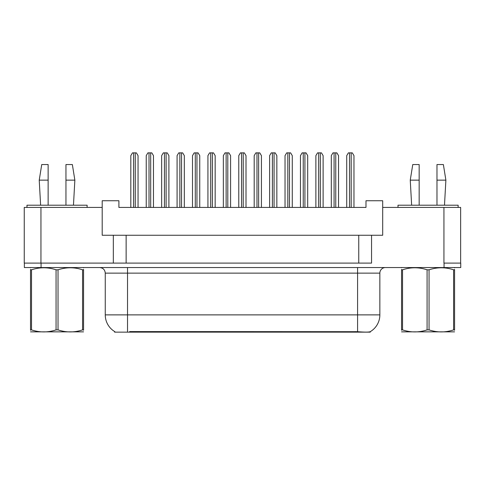 <?xml version="1.0" encoding="UTF-8"?>
<svg xmlns="http://www.w3.org/2000/svg" width="485" height="485" viewBox="0 0 485 485"><rect width="100%" height="100%" fill="white"/><g stroke="black" fill="none" stroke-linecap="round" stroke-linejoin="round"><path stroke-width="0.73" d="M370.279 331.655L370.279 332.14L114.612 332.14L114.612 331.522M113.332 235.261L102.196 235.261L102.196 207.422L24.25 207.422L24.25 263.1L113.332 263.1L113.332 235.261L126.136 235.261L126.136 263.1M460.641 263.1L460.641 207.422L382.689 207.422L382.689 235.261L371.558 235.261L371.558 263.1L40.952 263.1L40.952 207.422M382.689 207.422L382.689 200.742L365.987 200.742L365.987 207.422L118.898 207.422L118.898 200.742L102.196 200.742L102.196 207.422M371.558 235.261L358.754 235.261L358.754 263.1M358.754 235.261L126.136 235.261M129.647 332.14L129.647 331.588L357.584 331.691C364.556 332.249 368.77 332.249 370.225 331.691A19.485 19.485 0 0 0 379.852 314.88L379.852 273.122A5.565 5.565 0 0 1 385.417 267.556M114.89 331.691A19.485 19.485 0 0 1 105.257 314.88L105.257 273.122C104.93 269.739 103.075 267.884 99.692 267.556M444.048 267.556L460.75 267.556L460.75 263.1L444.048 263.1L444.048 267.556L24.359 267.556L24.359 263.1M138.049 207.422L138.049 155.643L136.382 152.86L132.484 152.86L130.817 155.643L130.817 207.422M153.472 207.422L153.472 155.643L151.805 152.86L147.907 152.86L146.234 155.643L146.234 207.422M83.559 331.849L30.525 331.849M83.559 330.255L83.559 329.891C83.559 332.583 83.559 332.583 83.559 329.891L82.571 329.891L82.571 269.805C74.423 267.108 66.245 267.108 58.03 269.805L56.06 269.805C47.912 267.108 39.728 267.108 31.513 269.805L30.525 269.805C30.525 267.108 30.525 267.108 30.525 269.805L30.525 269.442M58.03 269.805L58.03 329.891C66.178 332.583 74.357 332.583 82.571 329.891M58.03 329.891L56.06 329.891L56.06 269.805M83.559 269.442L83.559 269.805C83.559 267.108 83.559 267.108 83.559 269.805L82.571 269.805M83.559 267.811L83.214 267.556M83.559 269.805L83.559 329.891M31.513 269.805L31.513 329.891L30.525 329.891L30.525 269.805M31.513 329.891C39.661 332.583 47.845 332.583 56.06 329.891M30.525 329.891C30.525 332.583 30.525 332.583 30.525 329.891L30.525 330.255M65.954 180.141L65.954 164.554L72.356 164.554L74.86 180.141L65.954 180.141L65.954 205.197M40.619 205.197L39.224 180.141L48.136 180.141L48.136 164.554L41.734 164.554L39.224 180.141M48.136 205.197L48.136 180.141M87.106 207.422L87.106 205.197L26.978 205.197L26.978 207.422M454.584 331.849L401.55 331.849M454.584 330.255L454.584 329.891C454.584 332.583 454.584 332.583 454.584 329.891L453.596 329.891L453.596 269.805C445.448 267.108 437.27 267.108 429.055 269.805L427.085 269.805C418.937 267.108 410.753 267.108 402.538 269.805L401.55 269.805C401.55 267.108 401.55 267.108 401.55 269.805L401.55 269.442M429.055 269.805L429.055 329.891C437.203 332.583 445.382 332.583 453.596 329.891M429.055 329.891L427.085 329.891L427.085 269.805M454.584 269.442L454.584 269.805C454.584 267.108 454.584 267.108 454.584 269.805L453.596 269.805M454.584 267.811L454.239 267.556M454.584 269.805L454.584 329.891M402.538 269.805L402.538 329.891L401.55 329.891L401.55 269.805M402.538 329.891C410.686 332.583 418.87 332.583 427.085 329.891M401.55 329.891C401.55 332.583 401.55 332.583 401.55 329.891L401.55 330.255M436.979 180.141L436.979 164.554L443.381 164.554L445.885 180.141L436.979 180.141L436.979 205.197M411.644 205.197L410.249 180.141L419.161 180.141L419.161 164.554L412.759 164.554L410.249 180.141M419.161 205.197L419.161 180.141M458.131 207.422L458.131 205.197L398.003 205.197L398.003 207.422M168.895 207.422L168.895 155.643L167.228 152.86L163.33 152.86L161.657 155.643L161.657 207.422M199.741 207.422L199.741 155.643L198.068 152.86L194.176 152.86L192.503 155.643L192.503 207.422M230.587 207.422L230.587 155.643L228.914 152.86L225.016 152.86L223.349 155.643L223.349 207.422M261.427 207.422L261.427 155.643L259.76 152.86L255.862 152.86L254.195 155.643L254.195 207.422M184.318 207.422L184.318 155.643L182.651 152.86L178.753 152.86L177.08 155.643L177.08 207.422M215.164 207.422L215.164 155.643L213.491 152.86L209.593 152.86L207.926 155.643L207.926 207.422M246.01 207.422L246.01 155.643L244.337 152.86L240.439 152.86L238.772 155.643L238.772 207.422M292.273 207.422L292.273 155.643L290.606 152.86L286.708 152.86L285.034 155.643L285.034 207.422M323.119 207.422L323.119 155.643L321.446 152.86L317.554 152.86L315.88 155.643L315.88 207.422M353.965 207.422L353.965 155.643L352.292 152.86L348.394 152.86L346.726 155.643L346.726 207.422M276.85 207.422L276.85 155.643L275.183 152.86L271.285 152.86L269.611 155.643L269.611 207.422M307.696 207.422L307.696 155.643L306.029 152.86L302.131 152.86L300.457 155.643L300.457 207.422M338.542 207.422L338.542 155.643L336.869 152.86L332.971 152.86L331.303 155.643L331.303 207.422M443.939 207.422L443.939 263.1M355.244 332.14L355.244 331.588M357.584 267.556L357.584 273.122L105.257 273.122M379.852 273.122L357.584 273.122L357.584 314.88L379.852 314.88M357.584 331.691L357.584 314.88L127.531 314.88L127.531 331.691M105.257 314.88L127.531 314.88L127.531 267.556M41.061 267.556L41.061 263.1M133.599 152.86L133.599 207.422M135.266 152.86L135.266 207.422M149.022 152.86L149.022 207.422M150.689 152.86L150.689 207.422M164.439 152.86L164.439 207.422M166.112 152.86L166.112 207.422M195.285 152.86L195.285 207.422M196.958 152.86L196.958 207.422M226.131 152.86L226.131 207.422M227.804 152.86L227.804 207.422M256.977 152.86L256.977 207.422M258.644 152.86L258.644 207.422M179.862 152.86L179.862 207.422M181.535 152.86L181.535 207.422M210.708 152.86L210.708 207.422M212.381 152.86L212.381 207.422M241.554 152.86L241.554 207.422M243.221 152.86L243.221 207.422M287.823 152.86L287.823 207.422M289.49 152.86L289.49 207.422M318.663 152.86L318.663 207.422M320.336 152.86L320.336 207.422M349.509 152.86L349.509 207.422M351.182 152.86L351.182 207.422M272.4 152.86L272.4 207.422M274.067 152.86L274.067 207.422M303.24 152.86L303.24 207.422M304.913 152.86L304.913 207.422M334.086 152.86L334.086 207.422M335.759 152.86L335.759 207.422M30.876 267.556L30.525 267.756M73.465 205.197L74.86 180.141M401.901 267.556L401.55 267.756M444.49 205.197L445.885 180.141"/></g></svg>
